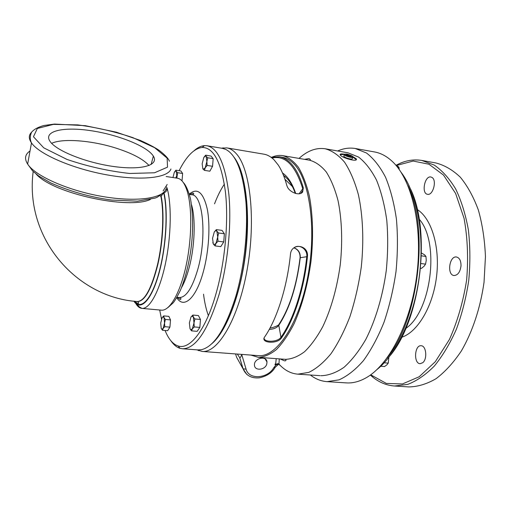 <?xml version="1.0" encoding="UTF-8"?>
<svg xmlns="http://www.w3.org/2000/svg" width="511" height="511" viewBox="0 0 511 511"><rect width="100%" height="100%" fill="white"/><g stroke="black" fill="none" stroke-linecap="round" stroke-linejoin="round"><path stroke-width="0.77" d="M355.579 148.548L374.365 151.92C380.523 152.981 386.367 156.034 391.899 161.08C411.438 178.684 422.904 225.012 416.95 273.998C411.074 322.997 388.897 365.403 365.697 378.025C359.124 381.66 352.711 383.288 346.477 382.899L346.196 382.88M310.362 374.997C315.504 379.015 321.087 381.225 327.123 381.647L339.087 379.833C347.327 376.153 355.426 369.772 363.385 360.683C371.075 350.086 377.948 337.292 383.997 322.3C389.388 306.319 393.4 289.367 396.019 271.45C397.737 253.424 397.877 236.025 396.44 219.245C394.128 203.282 390.493 189.268 385.537 177.202C379.96 166.535 373.611 158.467 366.476 153L355.273 148.497C349.403 147.532 343.539 148.356 337.682 150.981M386.974 358.102C418.4 320.716 429.534 229.669 408.021 185.787M401.116 172.335C416.612 192.36 424.603 232.933 419.499 274.643C414.402 316.36 396.887 353.791 377.041 369.498M390.513 355.215C420.61 318.711 431.195 232.147 410.767 189.447M276.585 363.966L274.944 364.701L276.17 364.79L276.585 363.966L278.01 363.66L278.968 364.088C284.544 370.251 290.855 373.611 297.9 374.161L308.785 372.378C316.29 368.782 323.693 362.561 330.987 353.721C338.046 343.43 344.376 331.013 349.978 316.475C354.985 300.985 358.741 284.57 361.251 267.234C364.011 241.109 362.951 215.744 358.39 194.665C354.768 181.533 350.156 170.7 344.548 162.166C338.531 155.12 332.054 150.649 325.117 148.758C316.232 147.481 307.526 150.7 299.012 158.41M352.616 156.468L356.301 158.844C358.383 162.568 341.642 157.918 340.23 154.884C339.732 153.9 341.118 153.677 344.388 154.207M340.109 154.629L344.184 154.45M353.012 157.177L356.25 159.662M352.794 157.35L352.405 158.442C352.635 159.036 351.811 159.189 349.946 158.902C346.88 158.238 344.829 157.382 343.794 156.321L343.941 155.817M345.11 154.079L344.363 154.22L344.261 154.712C345.091 156.34 354.149 158.57 352.973 156.858L352.469 156.353M347.135 154.092L351.753 155.727C355.924 158.48 343.36 155.389 345.097 154.086L347.135 154.092M350.08 155.318L351.083 156.142L349.728 156.232L347.365 155.491L346.369 154.667L350.08 155.318L349.786 156.225M347.729 154.584L347.429 155.51M266.755 364.107C265.152 370.162 254.593 371.133 254.465 365.193C253.641 358.352 266.621 355.081 266.991 362.005L266.755 364.107M241.741 354.391L241.479 355.196C240.828 357.048 240.24 357.872 239.716 357.668L237.302 354.059M271.986 157.158C275.576 155.587 279.14 155.082 282.672 155.631C288.345 157.203 293.608 161.112 298.456 167.365C302.953 174.954 306.606 184.605 309.417 196.326C312.917 215.144 313.524 237.8 311.02 261.159C307.731 284.94 302.065 305.834 294.023 323.833C288.491 334.596 282.64 343.156 276.464 349.511C270.255 354.481 264.206 357.087 258.317 357.323L250.85 355.075M258.151 355.618L258.349 355.637C276.355 357.553 298.89 324.574 307.846 276.336C316.929 228.162 309.436 178.135 293.161 163.143C289.737 159.854 286.115 157.899 282.296 157.286L279.574 156.82M226.922 147.915L263.765 154.15C267.425 154.737 270.894 156.673 274.171 159.969L278.201 164.996C281.638 170.15 284.499 176.934 286.792 185.346L287.182 186.451C289.347 192.296 299.606 196.281 302.608 192.047L303.323 187.933C299.951 176.365 295.562 167.934 290.152 162.645C286.748 159.349 283.151 157.394 279.357 156.788L271.034 157.26M196.767 349.837L202.152 351.434C217.942 353.216 238.413 319.1 247.183 269.399C256.062 219.756 250.288 168.553 236.203 153.619C233.24 150.323 230.084 148.414 226.731 147.883L221.295 148.164M281.318 338.154C293.748 320.767 304.102 289.335 307.424 256.746C308.995 244.597 291.098 242.278 290.433 254.644C287.061 287.495 276.879 319.215 264.775 336.768C259.78 343.041 277.083 344.408 281.318 338.154L280.948 337.286C277.792 342.274 264.276 342.504 264.098 338.288M249.132 354.947L245.478 354.672M234.242 157.471C245.433 172.054 250.709 211.49 245.574 253.482C240.483 295.473 225.907 332.463 211.554 343.922M178.793 298.322L178.192 297.447M213.1 342.396C222.093 333.747 229.988 318.2 236.785 295.76C251.661 247.126 250.16 179.821 235.373 159.323M207.153 145.782L222.381 148.35L225.664 149.359C236.229 154.724 242.981 172.245 245.919 201.928C248.18 230.774 244.271 267.425 235.795 296.361C225.568 328.835 214.128 346.611 201.468 349.696L197.872 349.92M170.949 340.837C173.631 344.765 176.64 347.256 179.993 348.31L182.465 348.764C195.585 348.872 207.773 330.841 219.027 294.662C227.804 263.874 231.668 224.514 228.915 194.876C225.389 164.478 218.082 148.107 206.981 145.75L204.464 145.635C201.015 145.903 197.546 147.596 194.059 150.719M179.112 170.7C186.413 156.2 194.084 148.452 202.132 147.462C213.617 147.385 221.397 162.345 225.472 192.347C228.698 221.672 225.019 261.964 216.127 293.308C205.824 330.132 189.926 350.061 178.16 345.979C172.897 344.248 168.534 339.087 165.072 330.489M161.502 319.049L159.7 310.017M175.746 177.969L176.863 175.426M272.804 157.011L272.535 157.931C285.349 155.293 295.409 165.519 302.716 188.61L302.927 190.309L301.835 192.775M299.133 193.771L303.323 187.933M275.161 367.352L273.819 367.594L276.176 364.79L278.789 363.921M278.968 364.088L279.274 358.875M235.584 353.931L236.516 356.997M239.659 357.598L243.044 368.808L246.085 369.185L241.709 354.487M236.593 357.234L243.044 368.808L246.915 374.557M272.012 158.008L272.535 157.931L272.504 158.41M284.94 179.246L292.452 186.592M307.424 256.746L306.76 256.707C303.47 288.945 293.237 320.052 280.948 337.286L278.802 325.322C289.596 308.701 296.75 286.166 300.264 257.716L300.066 257.748M294.317 247.548C299.676 243.785 307.839 249.547 306.76 256.707L300.264 257.716C300.449 252.715 298.341 249.419 293.959 247.829M269.278 329.391C273.64 329.212 276.815 327.858 278.802 325.322L278.75 324.689C289.469 308.318 296.578 285.994 300.072 257.71C300.206 252.792 298.149 249.509 293.902 247.867M280.111 323.31L278.75 324.683C278.77 325.181 273.021 327.992 270.083 327.915M420.604 268.262L421.466 268.371L424.104 266.212L425.561 264.123L426.257 260.342L425.95 256.439L424.59 254.829L421.46 253.002M420.987 263.542L425.561 264.123M421.383 255.839L425.95 256.439M396.702 165.417L413.188 161.048L428.953 164.229L443.51 175.081L455.614 193.452L464.071 218.376C467.591 237.749 468.446 258.31 466.626 280.06C463.215 301.618 457.492 321.413 449.45 339.432L435.302 361.711L419.161 376.773L402.419 383.965L386.335 383.416L370.699 374.806M432.14 177.521C437.077 180.581 432.945 195.675 427.579 194.314C421.179 193.707 424.615 175.554 430.875 176.985L432.14 177.521M461.018 265.675C460.245 271.948 457.926 275.231 454.062 275.525C446.729 275.065 449.271 255.66 456.489 256.995C459.485 257.768 460.992 260.661 461.018 265.675M422.789 362.682L420.119 363.711C413.405 363.608 414.51 344.791 421.16 345.743C426.238 345.685 427.554 358.958 422.789 362.682M370.36 375.048L372.717 377.08C379.322 382.464 386.603 385.435 394.562 386.009L407.784 384.368C416.835 380.88 425.676 374.787 434.305 366.08C442.609 355.924 449.967 343.648 456.38 329.244C462.046 313.882 466.179 297.574 468.766 280.315C470.356 262.941 470.229 246.13 468.376 229.886C465.572 214.409 461.344 200.772 455.684 188.987C449.373 178.531 442.226 170.565 434.261 165.085L421.799 160.441C413.929 159.157 406.143 160.371 398.433 164.076L396.281 165.168M408.487 386.91L408.794 386.929C417.73 386.782 426.787 384.055 435.96 378.753C445.017 371.938 453.474 362.682 461.337 350.987C472.445 331.914 480.449 307.89 484.045 282.174L485.45 256.618C484.741 239.838 482.378 224.316 478.36 210.04C473.499 196.856 467.482 185.902 460.296 177.183C452.644 169.907 444.487 165.168 435.838 162.958L422.137 160.499M51.63 143.329C62.827 138.034 92.191 140.512 116.042 148.133C132.221 153.319 143.221 159.119 149.04 165.519M153.236 155.925L153.351 156.111C159.145 164.989 142.588 170.348 114.924 166.682C87.33 163.13 56.759 151.147 50.212 141.643C42.605 131.135 63.16 126.485 90.524 130.624C117.805 134.597 146.957 146.165 153.236 155.925M166.101 188.668L166.011 188.968C163.079 198.46 136.22 202.356 102.213 196.448C68.225 190.629 35.208 176.008 27.639 164.088C24.241 158.691 25.033 154.328 30.021 150.988M166.394 186.969L167.065 187.959L166.95 189.658L166.088 188.744M163.833 192.264L163.942 192.564C165.347 192.455 166.35 191.484 166.95 189.658M163.533 192.66L163.775 192.992L160.831 196.122C164.229 212.359 162.945 240.879 157.644 264.098C151.512 288.562 144.747 301.043 137.363 301.535L137.548 301.599C144.945 301.222 151.735 288.785 157.905 264.289C163.252 241.032 164.516 212.404 161.163 196.135L161.923 195.323M136.948 301.496L137.548 301.599M36.096 174.027C52.857 193.49 128.721 209.81 150.343 199.482M159.834 195.854L161.163 196.135M181.482 287.719C184.343 282.685 186.86 276.151 189.025 268.109C194.787 247.049 195.822 219.059 191.555 204.854M395.514 164.81L398.625 166.893L398.97 167.321L397.373 167.046M399.244 169.556L398.97 167.321M384.221 362.797L388.232 363.104L388.877 357.355M380.778 366.253L384.559 366.534L386.878 364.86L388.232 363.104M211.222 168.726L209.855 171.204L204.451 170.355L202.867 168.911L203.237 169.243L205.224 167.806L204.451 170.355M174.641 171.773L175.944 170.208L180.926 170.981L182.638 173.465L182.063 180.415M182.638 173.465L177.63 172.692L176.832 178.135M176.55 178.09L176.819 176.091L176.263 171.364L177.63 172.692M175.944 170.208L176.263 171.364L175.548 170.987L174.308 172.348L172.948 177.541M214.294 231.937L212.544 238.337L213.349 244.105L213.943 244.68L215.936 243.498L217.718 237.034L216.888 231.234L215.706 230.633L214.294 231.937L216.338 229.631L222.036 230.378L224.374 233.751L223.741 241.933L220.784 246.621L215.067 245.912L213.349 244.105L212.812 242.457M223.741 241.933L217.993 241.211L215.936 243.498L215.067 245.912M224.374 233.751L218.631 233.01L217.718 237.034L217.993 241.211M216.338 229.631L216.888 231.234L218.631 233.01M163.75 315.9L164.031 317.631L163.003 316.839L162.115 317.67L163.75 315.9L168.854 316.36L170.514 319.912L169.92 327.129L167.659 330.706L162.549 330.278L161.214 328.426L161.866 329.218L163.13 328.452L162.549 330.278M162.115 317.67L160.716 323.048L161.214 328.426M164.031 317.631L165.385 319.458L164.548 323.029L164.031 317.631M170.514 319.912L165.385 319.458M164.548 323.029L164.778 326.695L163.13 328.452L164.548 323.029M169.92 327.129L164.778 326.695M192.871 315.057L193.305 316.954L192.021 316.092L190.986 317.005L192.871 315.057L198.409 315.562L200.465 319.464L199.839 327.41L197.157 331.339L191.606 330.873L190.041 328.829L190.807 329.691L192.353 328.86L191.606 330.873M194.001 322.895L194.263 326.931L192.353 328.86L194.001 322.895L193.305 316.954L194.895 318.966L194.001 322.895M199.839 327.41L194.263 326.931M200.465 319.464L194.895 318.966M190.986 317.005L189.37 322.92L190.041 328.829M204.042 157.113L205.665 155.178L211.056 156.066L213.17 158.672L212.563 166.292L211.203 168.758M207.134 165.43L205.224 167.806L206.872 161.514L207.134 165.43L212.563 166.292M207.741 157.784L206.872 161.514L206.137 156.385L207.741 157.784L213.17 158.672M205.665 155.178L206.137 156.385L205.294 156.008L203.774 157.567L202.152 163.801L202.867 168.911M325.392 148.81L347.978 152.802L358.575 157.075C365.32 162.3 371.312 170.01 376.562 180.204C381.219 191.74 384.63 205.141 386.789 220.401C388.111 236.433 387.951 253.06 386.303 270.287C382.79 295.997 375.591 320.097 365.882 339.278C359.041 351.057 351.753 360.396 344.012 367.307C336.206 372.691 328.554 375.496 321.061 375.719L320.806 375.7M280.092 365.276L278.77 364.03M279.198 364.707L280.188 365.371M282.89 155.67L309.525 160.199C315.523 161.815 321.106 165.743 326.267 171.977C331.064 179.521 334.992 189.096 338.052 200.702C341.885 219.321 342.702 241.684 340.262 264.717C336.992 288.166 331.192 308.746 322.863 326.465C317.127 337.049 311.027 345.468 304.569 351.709C298.06 356.589 291.698 359.131 285.477 359.335L285.266 359.316M273.819 367.594C267.758 378.721 248.736 380.018 246.085 369.185M276.215 358.652L275.793 362.867L274.944 364.701M278.08 363.666L277.096 364.535M241.479 355.196L241.85 355.068M295.722 193.49C292.254 183.404 287.846 176.57 282.513 172.986M283.56 175.49L285.534 176.876M224.374 184.158C220.746 189.581 217.462 196.147 214.518 203.851M203.531 294.202C204.541 302.378 206.157 309.532 208.379 315.67M419.167 219.149C439.945 242.003 431.476 311.237 405.817 328.42M401.665 337.279C417.576 332.137 432.906 306.651 436.528 276.719C440.227 246.787 431.482 218.357 417.27 209.542M167.148 158.148L167.512 167.161L154.514 172.782L129.749 173.472C108.568 171.14 87.636 166.452 66.96 159.413L43.748 147.845L33.451 136.744L37.341 128.465L53.419 124.384L77.787 124.895C96.656 127.424 115.02 131.666 132.886 137.638L154.622 147.685L167.148 158.148M31.573 132.24C28.603 135.115 28.571 138.673 31.49 142.914C39.251 154.303 72.664 168.732 106.933 174.864C141.228 181.073 168.151 177.885 170.942 168.981M163.13 190.897L167.167 184.465M166.164 176.512L177.4 178.218C181.348 178.812 184.586 183.04 187.115 190.897C192.283 207.23 191.919 239.308 185.934 266.365C179.974 293.467 169.595 311.046 161.463 310.177L161.367 310.171M136.06 303.988C137.785 306.709 139.752 308.171 141.949 308.389C149.595 309.212 159.509 291.423 165.34 264.046C171.204 236.714 171.798 204.368 167.065 187.959M133.888 301.151C140.218 311.288 150.962 301.235 158.512 274.963C166.094 248.825 168.445 211.758 163.942 192.564M134.38 301.215C140.755 310.458 151.301 299.861 158.614 273.858C165.973 247.976 168.183 211.81 163.775 192.992M189.428 194.429L191.727 194.768C202.963 194.474 207.083 236.88 197.872 269.099C192.321 288.006 186.132 297.491 179.316 297.555L176.921 297.325M176.736 297.632C183.628 309.308 196.128 298.59 203.352 271.622C208.922 251.367 210.494 225.313 207.236 208.916C203.276 192.283 197.303 187.339 189.326 194.091M346.477 382.899L327.123 381.647M297.9 374.161L319.995 375.649M356.129 159.362L356.301 158.844M343.794 156.321L344.261 154.712M345.097 154.086L344.363 154.22M280.239 365.422L278.846 363.992L275.154 367.358M266.991 362.005L265.075 358.863M202.152 351.434L258.349 355.637M198.064 349.939L198.638 350.687M222.451 148.362L223.135 147.82M198.038 349.933L182.465 348.764M178.16 345.979L179.993 348.31M202.132 147.462L204.464 145.635M300.819 193.343L302.927 190.316L302.608 192.047M280.092 358.933L284.512 360.855C286.058 360.881 286.384 360.37 285.477 359.335L258.317 357.323M274.956 367.69C271.871 372.877 266.659 376.249 259.313 377.814C251.431 378.517 246.034 375.547 243.121 368.904L239.723 357.668M309.525 160.199C310.88 160.071 310.682 159.534 308.938 158.589L304.492 159.343M283.484 175.292L287.687 179.106C290.593 182.574 293.122 187.326 295.275 193.369M371.912 375.821L372.717 377.08M397.354 165.104L398.433 164.076M408.794 386.929L394.562 386.009M151.122 164.516L153.351 156.111M169.39 161.246C168.56 158.659 165.213 155.069 159.343 150.483C155.089 147.59 148.752 144.243 140.353 140.436L116.38 132.196L85.267 125.674L54.498 124.071L43.895 125.495C38.05 127.143 33.962 129.366 31.631 132.157C29.881 135.92 29.836 139.509 31.49 142.914L27.639 164.088L32.678 171.019L38.785 176.027L50.934 183.015C73.501 192.896 94.26 197.757 111.813 200.076L137.459 201.168L155.127 198.083L157.452 197.131L163.871 192.213M161.751 310.196L141.949 308.389L139.26 306.868L133.767 301.139M183.308 182.523L184.139 183.449C186.47 186.438 188.597 191.568 190.514 198.836C193.35 215.642 193.311 233.712 190.405 253.047C188.016 267.509 184.682 279.926 180.409 290.305C177.215 296.795 174.794 300.985 173.133 302.889L168.068 307.462M137.35 301.535C77.359 297.613 24.426 239.225 33.177 171.504M134.534 301.235L137.798 303.655C139.03 303.464 138.947 302.78 137.536 301.599M179.316 297.555C181.226 298.354 181.494 299.024 180.108 299.567L177.157 297.345M189.67 194.467L192.966 193.049C194.308 193.663 193.912 194.237 191.759 194.774M175.548 170.987L175.937 170.457M215.706 230.633L216.338 229.695M163.003 316.839L163.418 316.188M161.866 329.218L162.096 329.774M190.807 329.691L191.031 330.253M192.021 316.092L192.455 315.408M205.294 156.008L205.684 155.465"/></g></svg>
